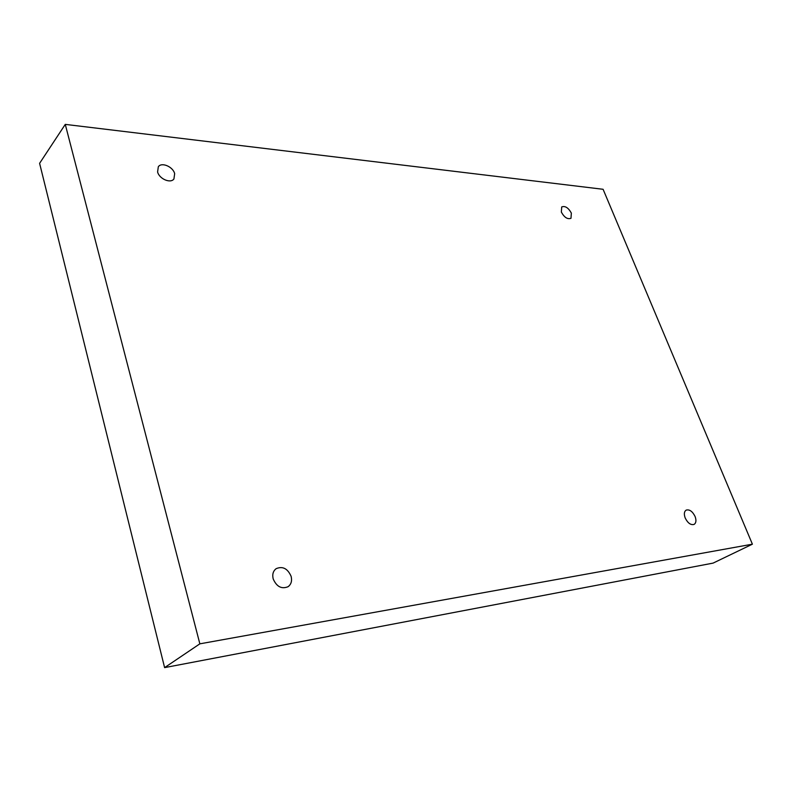 <?xml version="1.0" encoding="UTF-8"?>
<svg xmlns="http://www.w3.org/2000/svg" width="792" height="792" viewBox="0 0 792 792"><rect width="100%" height="100%" fill="white"/><g stroke="black" fill="none" stroke-linecap="round" stroke-linejoin="round"><path stroke-width="1.19" d="M65.271 124.384L603.088 189.288L752.4 544.183L199.851 643.837L65.271 124.384L39.6 163.33L164.607 667.616L199.851 643.837M571.349 213.088C568.359 207.732 565.151 205.672 561.706 206.93L561.35 212.098C564.33 217.463 567.547 219.532 570.982 218.295L571.349 213.088M174.666 173.646C173.002 166.706 161.627 161.845 158.321 166.736L157.598 171.953C159.251 178.933 170.626 183.764 173.923 178.962L174.666 173.646M291.11 576.299C287.605 568.468 282.605 565.933 276.101 568.696C273.101 571.072 272.131 574.487 273.2 578.952C276.665 586.763 281.635 589.347 288.12 586.684C291.228 584.298 292.218 580.833 291.11 576.299M695.089 516.503C692.495 511.345 689.525 509.216 686.169 510.107C684.149 511.503 683.823 514.117 685.189 517.968C687.783 523.126 690.753 525.274 694.099 524.403C696.148 522.997 696.475 520.364 695.089 516.503M164.607 667.616L713.107 563.102L752.4 544.183"/></g></svg>
